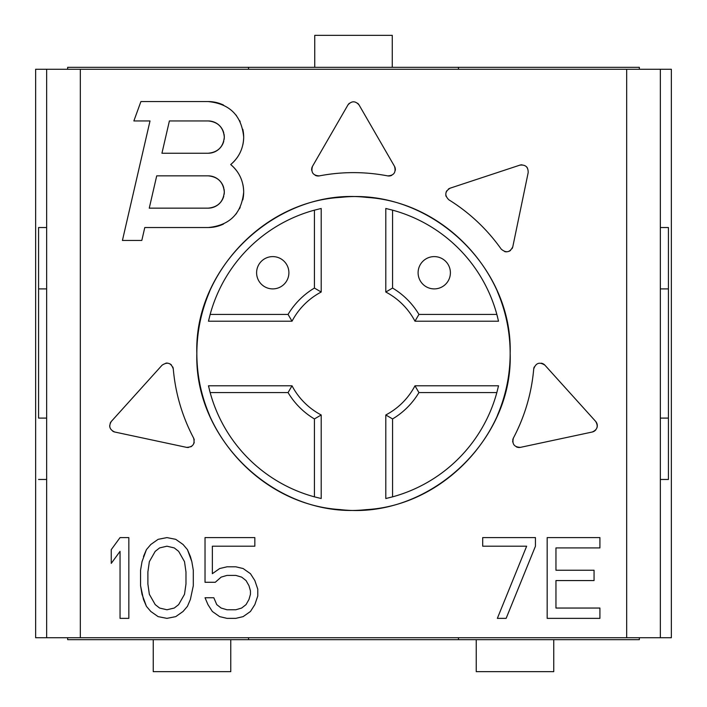 <?xml version="1.0" encoding="UTF-8"?>
<svg xmlns="http://www.w3.org/2000/svg" width="707" height="707" viewBox="0 0 707 707"><rect width="100%" height="100%" fill="white"/><g stroke="black" fill="none" stroke-linecap="round" stroke-linejoin="round"><path stroke-width="1.06" d="M639.349 67.324L639.349 69.268L639.349 67.324L458.472 67.324L639.349 67.324M639.349 637.732L639.349 639.676L639.349 637.732M67.651 639.676L67.651 637.732L67.651 639.676L248.528 639.676L67.651 639.676M67.651 69.268L67.651 67.324L458.472 67.324L458.472 69.268L458.472 67.324L67.651 67.324L67.651 69.268M209.608 415.424C201.142 395.646 196.891 375.002 196.846 353.5C196.891 331.998 201.142 311.354 209.608 291.576C201.142 311.354 196.891 331.998 196.846 353.5C193.815 265.567 279.097 186.966 366.686 197.403C445.339 202.105 512.071 274.82 510.154 353.5C510.109 375.002 505.858 395.646 497.392 415.424C505.858 395.646 510.109 375.002 510.154 353.5C513.185 441.433 427.903 520.025 340.314 509.597C261.661 504.895 194.929 432.18 196.846 353.5C194.169 441.681 278.417 519.477 366.138 509.641C444.862 505.399 512.372 431.897 510.154 353.5C512.831 265.319 428.583 187.523 340.862 197.359C262.138 201.601 194.628 275.103 196.846 353.5C196.891 375.002 201.142 395.646 209.608 415.424M497.392 291.576C505.858 311.354 510.109 331.998 510.154 353.5C510.109 331.998 505.858 311.354 497.392 291.576M35.65 637.732L35.65 69.268L35.65 637.732L46.653 637.732L46.653 69.268L35.65 69.268L80.324 69.268L80.324 637.732L46.653 637.732L46.653 69.268L80.324 69.268L80.324 637.732L626.676 637.732L626.676 69.268L80.324 69.268L660.347 69.268L660.347 637.732L626.676 637.732L626.676 69.268L660.347 69.268L660.347 637.732L671.35 637.732L671.35 69.268L660.347 69.268L671.35 69.268L671.35 637.732L35.65 637.732M186.524 447.354L114.808 432.03C109.603 429.776 108.454 426.233 111.361 421.381L162.053 365.21C167.444 361.639 171.191 362.894 173.286 368.983C175.424 393.339 182.194 416.352 193.585 438.022C195.15 444.076 192.79 447.186 186.524 447.354C192.79 447.186 195.15 444.076 193.585 438.022A6.46 6.46 0 0 1 194.248 439.993A6.46 6.46 0 0 0 193.585 438.022C182.194 416.352 175.424 393.339 173.286 368.983C171.191 362.894 167.444 361.639 162.053 365.21L111.361 421.381C108.454 426.233 109.603 429.776 114.808 432.03L186.524 447.354A6.46 6.46 0 0 0 188.619 447.451A6.46 6.46 0 0 1 186.524 447.354M533.714 368.983A6.46 6.46 0 0 1 534.236 366.942A6.46 6.46 0 0 0 533.714 368.983C535.844 362.912 539.591 361.657 544.947 365.21A6.46 6.46 0 0 0 541.297 363.186A6.46 6.46 0 0 1 544.947 365.21L595.639 421.381C598.511 426.25 597.362 429.794 592.192 432.03L520.476 447.354C514.219 447.151 511.868 444.04 513.415 438.013C524.806 416.352 531.576 393.339 533.714 368.983C535.844 362.912 539.591 361.657 544.947 365.21L595.639 421.381C598.511 426.25 597.362 429.794 592.192 432.03L520.476 447.354A6.46 6.46 0 0 1 516.402 446.895A6.46 6.46 0 0 0 520.476 447.354C514.219 447.151 511.868 444.04 513.415 438.013L513.415 438.013C524.806 416.352 531.576 393.339 533.714 368.983A180.877 180.877 0 0 1 523.242 415.972M448.344 189.123A6.46 6.46 0 0 1 450.2 188.15L519.831 165.155C525.46 164.475 528.244 166.958 528.182 172.605L512.814 246.69C509.986 252.487 506.115 253.292 501.21 249.103C487.052 229.156 469.589 212.71 448.821 199.781C444.411 195.326 444.871 191.456 450.2 188.15L519.831 165.155L450.2 188.15C444.871 191.456 444.411 195.326 448.821 199.781A180.877 180.877 0 0 1 467.627 213.169M359.094 105.007L394.488 166.304L359.094 105.007A6.46 6.46 0 0 0 357.654 103.284A6.46 6.46 0 0 1 359.094 105.007C355.365 100.756 351.635 100.756 347.906 105.007C351.635 100.756 355.365 100.756 359.094 105.007L394.488 166.304C396.229 172.375 393.958 175.566 387.675 175.884C364.892 171.536 342.108 171.536 319.325 175.884C313.024 175.539 310.753 172.349 312.512 166.304L347.906 105.007A6.46 6.46 0 0 1 349.346 103.284A6.46 6.46 0 0 0 347.906 105.007L312.512 166.304C310.753 172.349 313.024 175.539 319.325 175.884A180.877 180.877 0 0 1 341.154 173.047M128.833 537.603L128.833 618.36L120.049 618.36L120.049 551.354L111.255 563.382L111.255 549.631L120.049 537.603L128.833 537.603L128.833 618.36L120.049 618.36L120.049 551.354L111.255 563.382L111.255 549.631L120.049 537.603L128.833 537.603M193.303 570.249L193.303 585.714L193.303 570.249L191.836 561.658L193.303 570.249L193.303 585.714L190.377 599.456L187.443 606.332L183.051 611.484L175.725 616.637L166.932 618.36L158.138 616.637L150.812 611.484L146.42 606.332L142.019 594.304L140.56 585.714L140.56 570.249L142.019 561.658L146.42 549.631L150.812 544.478L158.138 539.326L166.932 537.603L175.725 539.326L183.051 544.478L187.443 549.631L190.377 556.506L187.443 549.631L183.051 544.478L175.725 539.326L166.932 537.603L175.725 539.326L183.051 544.478L187.443 549.631L191.836 561.658L190.377 556.506M250.446 590.866L248.979 585.714L250.446 590.866L250.446 594.304L248.979 599.456L250.446 594.304L250.446 590.866L248.979 585.714L246.054 580.562L241.653 577.124L235.793 575.401L227 575.401L221.141 577.124L215.281 582.276L205.03 582.276L205.03 537.603L254.847 537.603L254.847 546.202L212.356 546.202L212.356 573.686L219.674 568.534L227 566.811L235.793 566.811L243.12 568.534L250.446 573.686L254.847 580.562L250.446 573.686L243.12 568.534L235.793 566.811L227 566.811L219.674 568.534L227 566.811L235.793 566.811L243.12 568.534L250.446 573.686L254.847 580.562L257.772 589.152L257.772 596.019L254.847 604.609L250.446 611.484L243.12 616.637L235.793 618.36L227 618.36L219.674 616.637L212.356 611.484L207.955 604.609L205.03 597.742L213.814 597.742L216.749 604.609L221.141 608.047L227 609.77L235.793 609.77L241.653 608.047L246.054 604.609L241.653 608.047L246.054 604.609L248.979 599.456L246.054 604.609M535.446 537.603L535.446 546.202L506.141 618.36L497.348 618.36L526.653 546.202L482.695 546.202L482.695 537.603L535.446 537.603L535.446 546.202L535.446 537.603L482.695 537.603L482.695 546.202L482.695 537.603L535.446 537.603M547.165 537.603L599.916 537.603L599.916 547.916L555.958 547.916L555.958 570.249L594.057 570.249L594.057 580.562L555.958 580.562L555.958 608.047L599.916 608.047L599.916 618.36L547.165 618.36L547.165 537.603L599.916 537.603L599.916 547.916L555.958 547.916L555.958 570.249L594.057 570.249L594.057 580.562L555.958 580.562L555.958 608.047L599.916 608.047L599.916 618.36L547.165 618.36L547.165 537.603L547.165 618.36M240.265 152.297A35.527 35.527 0 0 1 230.703 164.545C239.125 157.352 243.447 148.196 243.685 137.096A35.527 35.527 0 0 0 242.801 129.257A35.527 35.527 0 0 1 243.685 137.096C243.447 148.196 239.125 157.352 230.703 164.545C239.125 171.748 243.447 180.904 243.685 192.004C241.555 213.594 229.713 225.436 208.15 227.53L144.785 227.53L141.807 240.451L122.426 240.451L150.017 120.941L133.862 120.941L140.914 101.561L208.15 101.561C229.74 103.708 241.582 115.55 243.685 137.096C241.582 115.55 229.74 103.708 208.15 101.561A35.527 35.527 0 0 1 223.545 105.069A35.527 35.527 0 0 0 208.15 101.561L140.914 101.561L208.15 101.561M668.424 479.47L660.347 479.47L668.424 479.47L668.424 418.102L668.424 479.47M660.347 227.53L668.424 227.53L668.424 418.102L660.347 418.102L668.424 418.102L668.424 227.53L660.347 227.53M458.472 637.732L458.472 639.676L639.349 639.676L248.528 639.676L248.528 637.732L248.528 639.676L458.472 639.676L458.472 637.732M292.026 321.199L288.058 314.421A76.223 76.223 0 0 1 314.421 288.058L314.421 210.156L321.199 208.477L321.199 292.026L314.421 288.058L314.421 210.156A148.576 148.576 0 0 0 210.156 314.421L288.058 314.421L292.026 321.199L208.477 321.199L210.156 314.421L288.058 314.421A76.223 76.223 0 0 1 314.421 288.058L321.199 292.026L321.199 208.477L314.421 210.156A148.576 148.576 0 0 0 210.156 314.421L208.477 321.199L292.026 321.199A69.445 69.445 0 0 1 321.199 292.026A69.445 69.445 0 0 0 292.026 321.199L209.617 321.199M210.156 392.579A148.576 148.576 0 0 1 209.44 389.875A148.576 148.576 0 0 0 314.421 496.844L321.199 498.523L321.199 414.974L314.421 418.942L314.421 496.844L321.199 498.523L321.199 414.974A69.445 69.445 0 0 1 292.026 385.801L288.058 392.579A76.223 76.223 0 0 0 314.421 418.942L321.199 414.974A69.445 69.445 0 0 1 292.026 385.801L208.477 385.801L210.156 392.579A148.576 148.576 0 0 0 314.421 496.844L314.421 418.942A76.223 76.223 0 0 1 288.058 392.579L210.156 392.579L288.058 392.579L292.026 385.801L208.477 385.801L210.156 392.579M208.583 386.278A148.576 148.576 0 0 1 208.477 385.801A148.576 148.576 0 0 0 208.583 386.278M414.974 385.801L418.942 392.579A76.223 76.223 0 0 1 392.579 418.942L385.801 414.974L392.579 418.942L392.579 496.844A148.576 148.576 0 0 0 496.844 392.579L418.942 392.579L496.844 392.579L498.523 385.801L414.974 385.801L418.942 392.579A76.223 76.223 0 0 1 392.579 418.942L392.579 496.844L385.801 498.523L385.801 414.974L385.801 498.523L392.579 496.844A148.576 148.576 0 0 0 496.844 392.579L498.523 385.801L414.974 385.801A69.445 69.445 0 0 1 385.801 414.974A69.445 69.445 0 0 0 414.974 385.801L497.383 385.801M496.844 314.421A148.576 148.576 0 0 1 497.56 317.125A148.576 148.576 0 0 0 392.579 210.156L385.801 208.477L385.801 292.026L385.801 208.477L392.579 210.156L392.579 288.058L385.801 292.026A69.445 69.445 0 0 1 414.974 321.199L418.942 314.421A76.223 76.223 0 0 0 392.579 288.058L385.801 292.026A69.445 69.445 0 0 1 414.974 321.199L418.942 314.421L496.844 314.421A148.576 148.576 0 0 0 392.579 210.156L392.579 288.058A76.223 76.223 0 0 1 418.942 314.421L496.844 314.421L498.523 321.199L496.844 314.421M498.417 320.722A148.576 148.576 0 0 1 498.523 321.199L414.974 321.199L498.523 321.199A148.576 148.576 0 0 0 498.417 320.722M38.576 418.102L46.653 418.102L38.576 418.102L38.576 227.53L46.653 227.53L38.576 227.53L38.576 288.898L46.653 288.898L38.576 288.898L38.576 418.102M38.576 479.47L46.653 479.47L38.576 479.47M248.528 69.268L248.528 67.324L248.528 69.268M272.752 256.606A16.146 16.146 0 0 1 288.898 272.752A16.146 16.146 0 0 1 272.752 288.898A16.146 16.146 0 0 1 256.606 272.752A16.146 16.146 0 0 1 272.752 256.606A16.146 16.146 0 0 0 256.606 272.752A16.146 16.146 0 0 0 272.752 288.898A16.146 16.146 0 0 0 288.898 272.752A16.146 16.146 0 0 0 272.752 256.606M434.248 256.606A16.146 16.146 0 0 1 450.394 272.752A16.146 16.146 0 0 1 434.248 288.898A16.146 16.146 0 0 1 418.102 272.752A16.146 16.146 0 0 1 434.248 256.606A16.146 16.146 0 0 0 418.102 272.752A16.146 16.146 0 0 0 434.248 288.898A16.146 16.146 0 0 0 450.394 272.752A16.146 16.146 0 0 0 434.248 256.606M553.758 639.676L553.758 671.65L476.235 671.65L476.235 639.676L476.235 671.65L553.758 671.65L553.758 639.676M230.765 639.676L230.765 671.65L153.242 671.65L153.242 639.676L153.242 671.65L230.765 671.65L230.765 639.676M660.347 288.898L668.424 288.898L660.347 288.898M165.88 363.151A6.46 6.46 0 0 1 167.577 363.124A6.46 6.46 0 0 0 165.88 363.151M170.042 363.919A6.46 6.46 0 0 1 171.518 365.077A6.46 6.46 0 0 0 170.042 363.919M172.764 366.933A6.46 6.46 0 0 1 173.286 368.983A6.46 6.46 0 0 0 172.764 366.933M192.993 436.899A180.877 180.877 0 0 1 184.315 417.466A180.877 180.877 0 0 0 192.993 436.899M183.758 415.972A180.877 180.877 0 0 1 174.275 377.892A180.877 180.877 0 0 0 176.688 391.625M194.231 442.158A6.46 6.46 0 0 1 193.674 443.872A6.46 6.46 0 0 0 194.231 442.158M191.88 446.099A6.46 6.46 0 0 1 190.766 446.815A6.46 6.46 0 0 0 191.88 446.099M114.808 432.03A6.46 6.46 0 0 1 112.705 431.173M109.956 427.496A6.46 6.46 0 0 1 109.7 425.543M110.177 423.281A6.46 6.46 0 0 1 111.361 421.39M512.743 442.025A6.46 6.46 0 0 1 512.672 441.354A6.46 6.46 0 0 0 512.743 442.025M512.725 440.205A6.46 6.46 0 0 1 513.415 438.022A6.46 6.46 0 0 0 512.725 440.205M523.039 416.529A180.877 180.877 0 0 1 513.415 438.022M592.192 432.03A6.46 6.46 0 0 0 595.904 429.715M596.982 427.708A6.46 6.46 0 0 0 595.639 421.381M528.182 172.605L512.814 246.69L528.182 172.605C528.244 166.958 525.46 164.475 519.831 165.155A6.46 6.46 0 0 1 522.058 164.837A6.46 6.46 0 0 0 519.831 165.155M526.3 166.605A6.46 6.46 0 0 1 527.51 168.169A6.46 6.46 0 0 0 526.3 166.605M448.821 199.781C469.589 212.71 487.052 229.156 501.21 249.103C506.115 253.292 509.986 252.487 512.814 246.69A6.46 6.46 0 0 1 512.036 248.678A6.46 6.46 0 0 0 512.814 246.69M510.587 250.366A6.46 6.46 0 0 1 509.005 251.321A6.46 6.46 0 0 0 510.587 250.366M506.477 251.833A6.46 6.46 0 0 1 504.727 251.595A6.46 6.46 0 0 0 506.477 251.833M468.432 213.832A180.877 180.877 0 0 1 486.001 230.376M446.161 196.511A6.46 6.46 0 0 1 445.79 194.858M446.108 192.224A6.46 6.46 0 0 1 446.842 190.722M315.242 175.327A6.46 6.46 0 0 0 319.325 175.884C342.108 171.536 364.892 171.536 387.675 175.884A6.46 6.46 0 0 0 391.74 175.336A6.46 6.46 0 0 1 387.675 175.884C393.958 175.566 396.229 172.375 394.488 166.304A6.46 6.46 0 0 1 395.301 170.352M342.047 172.985A180.877 180.877 0 0 1 364.953 172.985M311.699 170.325A6.46 6.46 0 0 1 312.512 166.304M166.932 618.36L175.725 616.637L183.051 611.484L187.443 606.332L190.377 599.456L193.303 585.714L190.377 599.456L187.443 606.332L183.051 611.484L175.725 616.637L166.932 618.36L158.138 616.637L150.812 611.484L146.42 606.332L143.486 599.456L140.56 585.714L140.56 570.249M143.486 556.506L146.42 549.631L150.812 544.478L158.138 539.326L166.932 537.603M174.258 547.916L178.65 551.354L174.258 547.916L166.932 546.202L159.605 547.916L155.213 551.354L149.345 561.658L147.887 571.972L147.887 583.991L149.345 594.304L155.213 604.609L159.605 608.047L166.932 609.77L174.258 608.047L178.65 604.609L184.509 594.304L185.976 583.991L185.976 571.972L184.509 561.658L178.65 551.354L174.258 547.916L166.932 546.202L159.605 547.916L155.213 551.354L149.345 561.658L147.887 571.972L147.887 583.991M184.509 561.658L178.65 551.354L184.509 561.658L185.976 571.972L184.509 561.658M184.509 594.304L178.65 604.609L184.509 594.304L185.976 583.991L185.976 571.972M174.258 608.047L178.65 604.609L174.258 608.047L166.932 609.77L159.605 608.047L155.213 604.609L149.345 594.304M241.653 577.124L246.054 580.562L248.979 585.714L246.054 580.562L241.653 577.124L235.793 575.401L227 575.401L221.141 577.124L215.281 582.276L205.03 582.276L215.281 582.276M205.03 582.276L205.03 537.603L205.03 582.276M205.03 537.603L254.847 537.603L205.03 537.603M254.847 537.603L254.847 546.202L254.847 537.603M254.847 546.202L212.356 546.202L212.356 573.686L219.674 568.534M257.772 589.152L257.772 596.019L257.772 589.152L254.847 580.562M257.772 596.019L254.847 604.609L257.772 596.019M254.847 604.609L250.446 611.484L254.847 604.609M243.12 616.637L250.446 611.484L243.12 616.637L235.793 618.36L243.12 616.637M235.793 618.36L227 618.36L235.793 618.36M227 618.36L219.674 616.637L227 618.36M219.674 616.637L212.356 611.484L219.674 616.637M212.356 611.484L207.955 604.609L212.356 611.484M207.955 604.609L205.03 597.742L207.955 604.609M205.03 597.742L213.814 597.742L205.03 597.742M213.814 597.742L216.749 604.609L221.141 608.047L227 609.77L235.793 609.77L241.653 608.047M535.446 546.202L506.141 618.36L535.446 546.202M506.141 618.36L497.348 618.36L506.141 618.36M497.348 618.36L526.653 546.202L482.695 546.202M235.952 114.976A35.527 35.527 0 0 1 236.536 115.727A35.527 35.527 0 0 0 235.952 114.976M239.576 120.517A35.527 35.527 0 0 1 240.194 121.745A35.527 35.527 0 0 0 239.576 120.517M243.685 137.096A35.527 35.527 0 0 1 242.819 144.882M242.819 184.218A35.527 35.527 0 0 1 243.685 192.004C243.447 180.904 239.125 171.748 230.703 164.545A35.527 35.527 0 0 1 240.265 176.803M243.685 192.004A35.527 35.527 0 0 1 242.793 199.887A35.527 35.527 0 0 0 243.685 192.004C241.555 213.594 229.713 225.436 208.15 227.53L144.785 227.53L141.807 240.451L122.426 240.451L150.017 120.941L133.862 120.941L140.914 101.561M240.168 207.407A35.527 35.527 0 0 1 239.417 208.883A35.527 35.527 0 0 0 240.168 207.407M236.598 213.293A35.527 35.527 0 0 1 235.926 214.159A35.527 35.527 0 0 0 236.598 213.293M223.527 224.031A35.527 35.527 0 0 1 208.15 227.53A35.527 35.527 0 0 0 223.527 224.031M208.15 120.941A16.146 16.146 0 0 1 223.757 132.925A16.146 16.146 0 0 0 208.15 120.941L169.397 120.941L161.938 153.242L208.15 153.242C217.959 152.27 223.341 146.888 224.305 137.096A16.146 16.146 0 0 1 224.128 139.456A16.146 16.146 0 0 0 224.305 137.096C223.324 127.269 217.942 121.887 208.15 120.941L169.397 120.941L208.15 120.941C217.942 121.887 223.324 127.269 224.305 137.096A16.146 16.146 0 0 0 224.022 134.091A16.146 16.146 0 0 1 224.305 137.096C223.341 146.888 217.959 152.27 208.15 153.242A16.146 16.146 0 0 0 223.766 141.241A16.146 16.146 0 0 1 208.15 153.242L161.938 153.242L169.397 120.941M208.15 175.849A16.146 16.146 0 0 1 223.757 187.832A16.146 16.146 0 0 0 208.15 175.849L156.715 175.849L149.257 208.15L208.15 208.15C217.959 207.178 223.341 201.795 224.305 192.004A16.146 16.146 0 0 1 224.128 194.363A16.146 16.146 0 0 0 224.305 192.004C223.324 182.185 217.942 176.794 208.15 175.849L156.715 175.849L208.15 175.849C217.942 176.794 223.324 182.185 224.305 192.004A16.146 16.146 0 0 0 224.022 188.999A16.146 16.146 0 0 1 224.305 192.004C223.341 201.795 217.959 207.178 208.15 208.15A16.146 16.146 0 0 0 223.766 196.148A16.146 16.146 0 0 1 208.15 208.15L149.257 208.15L156.715 175.849M314.739 67.324L314.739 35.35L392.261 35.35L392.261 67.324L392.261 35.35L314.739 35.35L314.739 67.324"/></g></svg>
